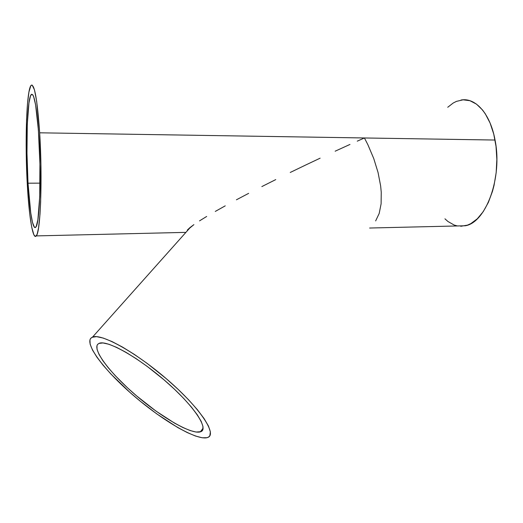 <?xml version="1.0" encoding="UTF-8"?>
<svg xmlns="http://www.w3.org/2000/svg" width="523" height="523" viewBox="0 0 523 523"><rect width="100%" height="100%" fill="white"/><g stroke="black" fill="none" stroke-linecap="round" stroke-linejoin="round"><path stroke-width="0.78" d="M200.276 431.893L203.094 428.272L200.276 431.893C191.098 434.476 162.025 417.589 136.653 395.937C111.216 374.344 92.46 350.403 97.709 344.311L99.2 343.317C106.908 339.754 138.092 357.124 165.928 381.483C193.85 405.796 208.971 428.638 200.904 431.665L196.047 432.044L190.189 430.56L182.958 427.566L174.649 423.199L155.991 411.098L136.653 395.937L127.488 387.805L115.184 375.606L108.346 367.859L102.894 360.733L99.063 354.483L97.043 349.364L96.977 345.611L97.709 344.311L98.952 343.421L102.966 342.944L108.941 344.271L116.688 347.409L125.925 352.293L136.274 358.732L147.277 366.466L163.895 379.724L174.29 389.066L183.58 398.304L191.353 407.018L197.302 414.824L201.211 421.407L202.989 426.539L202.643 430.063L200.276 431.893M207.062 437.692C196.341 440.34 163.568 421.192 135.078 396.879C106.509 372.638 85.105 345.559 90.721 338.342L92.538 337.087C101.24 333.059 136.653 352.724 168.347 380.476C200.126 408.175 217.078 433.972 207.984 437.372L207.062 437.692L208.736 436.94L209.86 435.705L210.364 431.789L208.448 426.016L204.081 418.563L197.367 409.679L188.528 399.735L177.918 389.164L166.013 378.462L146.976 363.269L134.378 354.431L122.559 347.102L112.046 341.584L103.266 338.074L96.546 336.649L92.081 337.289L90.721 338.342L89.949 339.865L90.133 344.206L92.512 350.064L96.918 357.176L103.129 365.25L110.883 373.997L129.841 392.328L140.432 401.344L156.822 413.928L177.853 427.605L187.26 432.573L195.478 436.025L202.185 437.777L207.062 437.692M28.013 183.194C25.738 145.878 27.157 98.775 31.217 94.571C34.185 92.617 36.721 106.574 38.826 136.438C41.415 176.493 39.558 224.334 35.806 227.113C32.89 230.996 29.569 210.828 28.013 183.194L40.016 183.148L28.013 183.194L26.974 153.102L27.281 124.422L28.935 103.031L30.478 95.957L31.674 94.225L32.956 95.094L33.616 96.526L35.584 104.77L38.395 130.07L39.918 163.928L39.702 196.798L37.885 219.725L36.244 226.367L35.649 227.289L34.407 227.204L32.518 222.51L30.746 212.953L28.013 183.194M364.42 137.967L39.663 132.809C42.631 178.461 40.487 232.846 36.244 235.906C32.91 240.338 29.138 217.208 27.386 185.907C24.829 143.779 26.405 90.355 31.04 85.458C34.387 83.19 37.264 98.971 39.663 132.809L364.42 137.967L367.865 144.668L373.749 158.554L378.064 172.531L380.646 185.966L381.254 192.294L381.104 203.813L379.188 213.469L375.645 220.909L379.188 213.469L381.104 203.813L381.254 192.294L380.646 185.966L378.064 172.531L373.749 158.554L367.865 144.668L364.42 137.967L495.046 140.046L364.42 137.967L357.248 141.164L364.42 137.967M349.965 144.44L335.138 151.199L349.965 144.44M320.122 158.181L305.092 165.301L320.122 158.181M290.239 172.466L305.092 165.301L290.239 172.466M261.84 186.587L275.758 179.592L261.84 186.587M236.409 199.799L248.667 193.347L236.409 199.799M215.286 211.423L225.236 205.853L215.286 211.423M199.525 220.876L206.683 216.45L199.525 220.876M189.803 227.714L193.883 224.642L187.312 230.074L189.803 227.714M444.949 218.823L447.969 221.517L454.16 225.034L457.416 225.956L465.313 225.766C485.828 222.654 502.74 177.663 495.046 140.046C490.286 113.517 475.27 97.167 460.966 100.05M39.663 132.809L36.662 101.266L34.453 89.832L32.204 85.144L31.485 85.099L30.792 85.792L28.928 92.041L27.484 103.757L26.549 119.728L26.333 158.927L28.229 198.426L29.844 214.861L31.766 227.361L33.871 234.775L35.296 236.416L36.682 235.193L37.342 233.48L38.552 227.832L40.01 214.103L40.657 201.878L40.918 164.294L39.663 132.809M460.737 226.289L467.47 225.132L470.811 223.635L477.277 218.817L483.219 211.665L488.364 202.414L492.457 191.405L494.039 185.384L496.177 172.623L496.85 159.404L496.02 146.335L493.725 134.019L490.084 123.023L485.292 113.811L482.539 109.993L476.473 104.116L469.909 100.704L463.13 99.815L456.416 101.384L453.16 103.051L447.747 107.261M31.217 94.571L32.622 94.617M185.247 232.382L36.244 235.906M465.313 225.766L369.63 228.028M92.538 337.087L190.732 226.969"/></g></svg>
